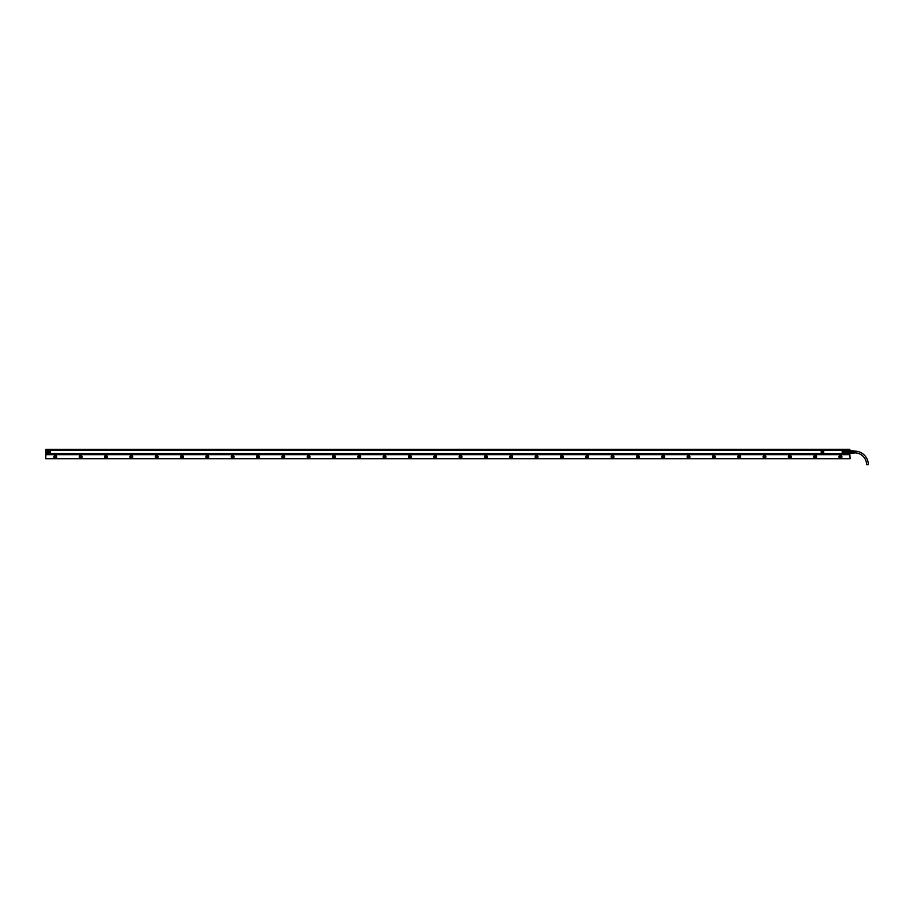 <?xml version="1.0" encoding="UTF-8"?>
<svg xmlns="http://www.w3.org/2000/svg" width="914" height="914" viewBox="0 0 914 914"><rect width="100%" height="100%" fill="white"/><g stroke="black" fill="none" stroke-linecap="round" stroke-linejoin="round"><path stroke-width="1.37" d="M845.656 453.904L845.656 449.951M844.479 449.974L844.753 453.013M843.382 454.464L826.073 454.464M826.073 449.528L844.09 449.528M843.382 449.528L845.53 449.871M843.999 454.532L821.869 454.361A0.765 0.765 0 0 1 821.389 453.984A0.765 0.765 0 0 0 822.417 454.281A0.765 0.765 0 0 0 822.714 453.253A0.765 0.765 0 0 0 821.686 452.956A0.765 0.765 0 0 0 821.389 453.984M839.829 454.532L843.382 454.532M832.334 454.498L833.317 454.464M829.421 454.498L830.049 454.464M830.209 454.498L831.077 454.464M831.203 454.498L831.809 454.464M834.996 454.498L833.579 454.498M835.065 454.498L835.659 454.464M835.762 454.498L836.367 454.464M843.382 449.459L839.669 449.528M844.022 449.528L821.446 449.608M830.003 449.505L829.364 449.528M832.151 449.505L830.735 449.528M833.431 449.505L832.311 449.528M821.229 451.276L821.229 451.996L821.229 451.276M821.229 452.727L821.229 451.996L821.229 452.727M821.755 454.509L844.068 454.452L844.422 453.767M821.48 454.407L50.259 454.407L50.259 453.767L821.229 453.767M50.259 453.767L50.259 449.597L821.823 449.459M844.513 450.888L844.022 454.452M844.022 449.551L822.829 449.928A0.891 0.891 0 0 1 822.886 450.065A0.891 0.891 0 0 0 822.829 449.928L822.931 449.871A1.017 1.017 0 0 1 821.537 451.265L821.686 454.361M842.971 449.974L842.971 449.974A0.811 0.811 0 0 0 844.09 451.082L844.193 451.265A1.017 1.017 0 0 1 842.799 449.871L822.566 449.551M822.806 449.551L822.234 449.642M842.925 449.551L843.508 449.642M844.422 450.225L843.165 449.551M843.016 450.739A0.765 0.765 0 0 0 844.045 451.048A0.765 0.765 0 0 0 844.353 450.008A0.765 0.765 0 0 0 843.314 449.711A0.765 0.765 0 0 0 843.793 451.128A0.765 0.765 0 0 0 844.422 450.522L844.09 451.082M844.193 452.738L844.125 452.841A0.891 0.891 0 0 0 842.902 454.064L842.799 454.132A1.017 1.017 0 0 1 844.193 452.738L844.513 451.128M844.193 451.265L844.422 453.47M844.513 452.91L844.09 452.91A0.811 0.811 0 0 0 842.971 454.029L844.422 453.995M843.508 454.361L822.234 454.361M842.925 454.441L822.931 454.132A1.017 1.017 0 0 0 821.537 452.738L821.537 452.738M822.806 454.441L822.829 454.064A0.891 0.891 0 0 0 821.606 452.841A0.891 0.891 0 0 1 822.829 454.064L822.931 454.132M821.229 453.995L821.64 452.91A0.811 0.811 0 0 1 822.76 454.029M821.229 453.093L821.537 451.265M821.229 450.899L821.606 451.15A0.891 0.891 0 0 0 822.886 450.065A0.891 0.891 0 0 1 821.606 451.15L821.32 450.579M822.714 450.008A0.765 0.765 0 0 0 821.686 449.711A0.765 0.765 0 0 0 821.389 450.739A0.765 0.765 0 0 0 822.417 451.048A0.765 0.765 0 0 0 822.714 450.008M843.016 453.984A0.765 0.765 0 0 0 844.045 454.281A0.765 0.765 0 0 0 844.353 453.253A0.765 0.765 0 0 0 843.314 452.956A0.765 0.765 0 0 0 843.016 453.984M821.583 450.636L822.52 450.122L821.583 450.636M844.148 450.122L843.211 450.636L844.148 450.122M844.148 453.367L843.211 453.87L844.148 453.367M821.583 453.87L822.52 453.367L821.583 453.87M845.907 453.538L848.443 453.538L845.907 453.538M848.443 453.07L850.157 453.07L848.443 453.595L848.443 452.407L845.907 452.407L846.033 453.161L848.318 453.161L848.318 452.51L846.033 452.51M846.033 453.161L845.907 452.407M848.318 452.51L848.443 451.585L845.907 451.585L845.907 450.865L848.318 451.482L848.318 450.831L846.033 450.831M848.318 451.482L848.443 450.453L845.907 450.453L848.318 450.316M845.656 453.595L850.157 453.561L850.157 450.408L848.443 450.922M850.157 450.408L845.907 450.408M848.443 451.516L850.157 451.516L850.157 452.487L848.443 452.487M850.157 451.516L850.157 450.922M850.157 453.07L850.157 452.487M850.214 453.253L851.482 453.253L851.482 450.659L850.214 450.739M851.734 453.093L851.734 450.899M853.505 453.013L853.505 452.247L853.767 452.99M854.144 452.978L854.144 452.247L854.396 452.967M854.773 452.944L854.773 451.048M854.144 451.025L854.144 451.745L854.396 451.036M853.505 450.99L853.505 451.745L853.767 451.002M852.876 450.956L852.876 451.745L853.128 450.968M852.876 453.036L852.876 452.247L853.128 453.024M854.773 452.864A11.802 11.802 0 0 1 866.575 464.666L868.3 464.666A13.527 13.527 0 0 0 854.773 451.139M46.865 451.996A1.12 1.12 0 0 1 47.985 450.888A1.12 1.12 0 0 1 49.093 451.996A1.12 1.12 0 0 1 47.985 453.116A1.12 1.12 0 0 1 46.865 451.996M48.613 452.361L47.345 452.361L47.345 451.63L47.985 451.265L48.613 452.361M47.985 450.728A1.268 1.268 0 0 1 49.242 451.996A1.268 1.268 0 0 1 47.985 453.264A1.268 1.268 0 0 1 46.717 451.996A1.268 1.268 0 0 1 47.985 450.728M48.613 451.996A0.628 0.628 0 0 1 47.665 452.544A0.628 0.628 0 0 1 47.665 451.447A0.628 0.628 0 0 1 48.613 451.996M49.55 451.824A1.588 1.588 0 0 0 47.985 450.419A1.588 1.588 0 0 0 46.397 451.996L47.985 450.419L49.562 451.996L47.985 453.584L46.397 451.996A1.588 1.588 0 0 0 47.985 453.584A1.588 1.588 0 0 0 49.55 451.847M45.951 449.391L849.837 449.334L849.837 450.408M45.951 449.334L45.951 454.658L849.837 454.658L849.837 453.595M844.262 454.407L845.53 454.121M45.951 451.162L45.951 450.156M45.7 451.162L45.951 451.813M45.951 453.195L45.951 452.179M45.7 453.195L45.951 453.847M45.7 458.588L850.089 458.714L45.7 458.714L45.951 454.201M849.837 454.201L850.089 458.588M841.737 457.503A1.44 1.44 0 0 1 839.772 458.074A1.44 1.44 0 0 1 840.731 455.389A1.44 1.44 0 0 1 841.737 457.503M816.408 457.503A1.44 1.44 0 0 1 814.443 458.074A1.44 1.44 0 0 1 815.402 455.389A1.44 1.44 0 0 1 816.408 457.503M791.078 457.503A1.44 1.44 0 0 1 789.125 458.074A1.44 1.44 0 0 1 790.073 455.389A1.44 1.44 0 0 1 791.078 457.503M765.704 457.48A1.394 1.394 0 0 1 763.818 458.028A1.394 1.394 0 0 1 763.259 456.143A1.394 1.394 0 0 1 765.155 455.583A1.394 1.394 0 0 1 765.704 457.48C764.035 458.611 763.213 458.165 763.259 456.143L763.144 457.194M740.374 457.48A1.394 1.394 0 0 1 738.489 458.028A1.394 1.394 0 0 1 737.929 456.143A1.394 1.394 0 0 1 739.826 455.583A1.394 1.394 0 0 1 740.374 457.48C738.706 458.611 737.884 458.165 737.929 456.143L737.815 457.194M715.056 457.48A1.394 1.394 0 0 1 713.16 458.028A1.394 1.394 0 0 1 712.612 456.143A1.394 1.394 0 0 1 714.497 455.583A1.394 1.394 0 0 1 715.056 457.48C713.377 458.611 712.566 458.165 712.612 456.143L712.497 457.194M689.727 457.48A1.394 1.394 0 0 1 687.831 458.028A1.394 1.394 0 0 1 687.282 456.143A1.394 1.394 0 0 1 689.167 455.583A1.394 1.394 0 0 1 689.727 457.48C688.048 458.611 687.237 458.165 687.282 456.143L687.168 457.194M664.398 457.48A1.394 1.394 0 0 1 662.513 458.028A1.394 1.394 0 0 1 661.953 456.143A1.394 1.394 0 0 1 663.838 455.583A1.394 1.394 0 0 1 664.398 457.48C662.719 458.611 661.907 458.165 661.953 456.143L661.839 457.194M639.069 457.48A1.394 1.394 0 0 1 637.184 458.028A1.394 1.394 0 0 1 636.624 456.143A1.394 1.394 0 0 1 638.52 455.583A1.394 1.394 0 0 1 639.069 457.48C637.389 458.611 636.578 458.165 636.624 456.143L636.51 457.194M613.74 457.48A1.394 1.394 0 0 1 611.854 458.028A1.394 1.394 0 0 1 611.295 456.143A1.394 1.394 0 0 1 613.191 455.583A1.394 1.394 0 0 1 613.74 457.48C612.072 458.611 611.249 458.165 611.295 456.143L611.18 457.194M588.422 457.48A1.394 1.394 0 0 1 586.525 458.028A1.394 1.394 0 0 1 585.977 456.143A1.394 1.394 0 0 1 587.862 455.583A1.394 1.394 0 0 1 588.422 457.48C586.742 458.611 585.92 458.165 585.977 456.143M563.093 457.48A1.394 1.394 0 0 1 561.196 458.028A1.394 1.394 0 0 1 560.648 456.143A1.394 1.394 0 0 1 562.533 455.583A1.394 1.394 0 0 1 563.093 457.48C561.413 458.611 560.602 458.165 560.648 456.143M537.763 457.48A1.394 1.394 0 0 1 535.867 458.028A1.394 1.394 0 0 1 535.318 456.143A1.394 1.394 0 0 1 537.204 455.583A1.394 1.394 0 0 1 537.763 457.48C536.084 458.611 535.273 458.165 535.318 456.143M512.434 457.48A1.394 1.394 0 0 1 510.549 458.028A1.394 1.394 0 0 1 509.989 456.143A1.394 1.394 0 0 1 511.886 455.583A1.394 1.394 0 0 1 512.434 457.48C510.755 458.611 509.943 458.165 509.989 456.143M487.105 457.48A1.394 1.394 0 0 1 485.22 458.028A1.394 1.394 0 0 1 484.66 456.143A1.394 1.394 0 0 1 486.556 455.583A1.394 1.394 0 0 1 487.105 457.48C485.437 458.611 484.614 458.165 484.66 456.143M461.776 457.48A1.394 1.394 0 0 1 459.891 458.028A1.394 1.394 0 0 1 459.331 456.143A1.394 1.394 0 0 1 461.227 455.583A1.394 1.394 0 0 1 461.776 457.48C460.108 458.611 459.285 458.165 459.331 456.143M436.458 457.48A1.394 1.394 0 0 1 434.561 458.028A1.394 1.394 0 0 1 434.013 456.143A1.394 1.394 0 0 1 435.898 455.583A1.394 1.394 0 0 1 436.458 457.48C434.778 458.611 433.967 458.165 434.013 456.143M411.129 457.48A1.394 1.394 0 0 1 409.232 458.028A1.394 1.394 0 0 1 408.684 456.143A1.394 1.394 0 0 1 410.569 455.583A1.394 1.394 0 0 1 411.129 457.48C409.449 458.611 408.638 458.165 408.684 456.143M385.799 457.48A1.394 1.394 0 0 1 383.914 458.028A1.394 1.394 0 0 1 383.354 456.143A1.394 1.394 0 0 1 385.24 455.583A1.394 1.394 0 0 1 385.799 457.48C384.12 458.611 383.309 458.165 383.354 456.143M360.47 457.48A1.394 1.394 0 0 1 358.585 458.028A1.394 1.394 0 0 1 358.025 456.143A1.394 1.394 0 0 1 359.922 455.583A1.394 1.394 0 0 1 360.47 457.48C358.791 458.611 357.98 458.165 358.025 456.143M335.141 457.48A1.394 1.394 0 0 1 333.256 458.028A1.394 1.394 0 0 1 332.696 456.143A1.394 1.394 0 0 1 334.593 455.583A1.394 1.394 0 0 1 335.141 457.48C333.473 458.611 332.65 458.165 332.696 456.143M309.823 457.48A1.394 1.394 0 0 1 307.927 458.028A1.394 1.394 0 0 1 307.378 456.143A1.394 1.394 0 0 1 309.263 455.583A1.394 1.394 0 0 1 309.823 457.48C308.144 458.611 307.321 458.165 307.378 456.143M284.494 457.48A1.394 1.394 0 0 1 282.597 458.028A1.394 1.394 0 0 1 282.049 456.143A1.394 1.394 0 0 1 283.934 455.583A1.394 1.394 0 0 1 284.494 457.48C282.814 458.611 282.003 458.165 282.049 456.143M259.165 457.48A1.394 1.394 0 0 1 257.268 458.028A1.394 1.394 0 0 1 256.72 456.143A1.394 1.394 0 0 1 258.605 455.583A1.394 1.394 0 0 1 259.165 457.48C257.485 458.611 256.674 458.165 256.72 456.143M233.835 457.48A1.394 1.394 0 0 1 231.95 458.028A1.394 1.394 0 0 1 231.391 456.143A1.394 1.394 0 0 1 233.287 455.583A1.394 1.394 0 0 1 233.835 457.48C232.156 458.611 231.345 458.165 231.391 456.143M208.506 457.48A1.394 1.394 0 0 1 206.621 458.028A1.394 1.394 0 0 1 206.061 456.143A1.394 1.394 0 0 1 207.958 455.583A1.394 1.394 0 0 1 208.506 457.48C206.838 458.611 206.016 458.165 206.061 456.143M183.177 457.48A1.394 1.394 0 0 1 181.292 458.028A1.394 1.394 0 0 1 180.732 456.143A1.394 1.394 0 0 1 182.629 455.583A1.394 1.394 0 0 1 183.177 457.48C181.509 458.611 180.686 458.165 180.732 456.143M157.859 457.48A1.394 1.394 0 0 1 155.963 458.028A1.394 1.394 0 0 1 155.414 456.143A1.394 1.394 0 0 1 157.299 455.583A1.394 1.394 0 0 1 157.859 457.48C156.18 458.611 155.369 458.165 155.414 456.143M132.53 457.48A1.394 1.394 0 0 1 130.633 458.028A1.394 1.394 0 0 1 130.085 456.143A1.394 1.394 0 0 1 131.97 455.583A1.394 1.394 0 0 1 132.53 457.48C130.851 458.611 130.039 458.165 130.085 456.143M107.201 457.48A1.394 1.394 0 0 1 105.316 458.028A1.394 1.394 0 0 1 104.756 456.143A1.394 1.394 0 0 1 106.641 455.583A1.394 1.394 0 0 1 107.201 457.48C105.521 458.611 104.71 458.165 104.756 456.143M81.872 457.48A1.394 1.394 0 0 1 79.986 458.028A1.394 1.394 0 0 1 79.427 456.143A1.394 1.394 0 0 1 81.323 455.583A1.394 1.394 0 0 1 81.872 457.48C80.192 458.611 79.381 458.165 79.427 456.143M56.542 457.48A1.394 1.394 0 0 1 54.657 458.028A1.394 1.394 0 0 1 54.097 456.143A1.394 1.394 0 0 1 55.994 455.583A1.394 1.394 0 0 1 56.542 457.48C54.874 458.611 54.052 458.165 54.097 456.143M50.259 453.584L821.229 453.584M50.259 450.419L821.229 450.419M50.259 450.225L821.229 450.225M839.246 456.143A1.394 1.394 0 0 0 839.795 458.028A1.394 1.394 0 0 0 841.851 456.634A1.394 1.394 0 0 0 839.246 456.143M813.803 457.194L813.917 456.143A1.394 1.394 0 0 0 814.465 458.028A1.394 1.394 0 0 0 816.522 456.634A1.394 1.394 0 0 0 813.917 456.143C813.871 458.165 814.682 458.611 816.362 457.48L815.539 458.143M788.474 457.194L788.588 456.143A1.394 1.394 0 0 0 789.148 458.028A1.394 1.394 0 0 0 791.193 456.634A1.394 1.394 0 0 0 788.588 456.143C788.542 458.165 789.353 458.611 791.033 457.48L790.21 458.143M763.704 456.383A0.891 0.891 0 0 1 764.904 456.029A0.891 0.891 0 0 1 765.258 457.24A0.891 0.891 0 0 1 764.058 457.583A0.891 0.891 0 0 1 763.704 456.383M738.375 456.383A0.891 0.891 0 0 1 739.586 456.029A0.891 0.891 0 0 1 739.94 457.24A0.891 0.891 0 0 1 738.729 457.583A0.891 0.891 0 0 1 738.375 456.383M713.057 456.383A0.891 0.891 0 0 1 714.257 456.029A0.891 0.891 0 0 1 714.611 457.24A0.891 0.891 0 0 1 713.4 457.583A0.891 0.891 0 0 1 713.057 456.383M687.728 456.383A0.891 0.891 0 0 1 688.928 456.029A0.891 0.891 0 0 1 689.282 457.24A0.891 0.891 0 0 1 688.082 457.583A0.891 0.891 0 0 1 687.728 456.383M662.399 456.383A0.891 0.891 0 0 1 663.598 456.029A0.891 0.891 0 0 1 663.952 457.24A0.891 0.891 0 0 1 662.753 457.583A0.891 0.891 0 0 1 662.399 456.383M637.069 456.383A0.891 0.891 0 0 1 638.269 456.029A0.891 0.891 0 0 1 638.623 457.24A0.891 0.891 0 0 1 637.424 457.583A0.891 0.891 0 0 1 637.069 456.383M611.74 456.383A0.891 0.891 0 0 1 612.951 456.029A0.891 0.891 0 0 1 613.294 457.24A0.891 0.891 0 0 1 612.094 457.583A0.891 0.891 0 0 1 611.74 456.383M586.411 456.383A0.891 0.891 0 0 1 587.622 456.029A0.891 0.891 0 0 1 587.976 457.24A0.891 0.891 0 0 1 586.765 457.583A0.891 0.891 0 0 1 586.411 456.383M561.093 456.383A0.891 0.891 0 0 1 562.293 456.029A0.891 0.891 0 0 1 562.647 457.24A0.891 0.891 0 0 1 561.447 457.583A0.891 0.891 0 0 1 561.093 456.383M535.764 456.383A0.891 0.891 0 0 1 536.964 456.029A0.891 0.891 0 0 1 537.318 457.24A0.891 0.891 0 0 1 536.118 457.583A0.891 0.891 0 0 1 535.764 456.383M510.435 456.383A0.891 0.891 0 0 1 511.634 456.029A0.891 0.891 0 0 1 511.989 457.24A0.891 0.891 0 0 1 510.789 457.583A0.891 0.891 0 0 1 510.435 456.383M485.106 456.383A0.891 0.891 0 0 1 486.305 456.029A0.891 0.891 0 0 1 486.659 457.24A0.891 0.891 0 0 1 485.46 457.583A0.891 0.891 0 0 1 485.106 456.383M459.776 456.383A0.891 0.891 0 0 1 460.987 456.029A0.891 0.891 0 0 1 461.342 457.24A0.891 0.891 0 0 1 460.13 457.583A0.891 0.891 0 0 1 459.776 456.383M434.458 456.383A0.891 0.891 0 0 1 435.658 456.029A0.891 0.891 0 0 1 436.012 457.24A0.891 0.891 0 0 1 434.801 457.583A0.891 0.891 0 0 1 434.458 456.383M409.129 456.383A0.891 0.891 0 0 1 410.329 456.029A0.891 0.891 0 0 1 410.683 457.24A0.891 0.891 0 0 1 409.483 457.583A0.891 0.891 0 0 1 409.129 456.383M383.8 456.383A0.891 0.891 0 0 1 385 456.029A0.891 0.891 0 0 1 385.354 457.24A0.891 0.891 0 0 1 384.154 457.583A0.891 0.891 0 0 1 383.8 456.383M358.471 456.383A0.891 0.891 0 0 1 359.67 456.029A0.891 0.891 0 0 1 360.025 457.24A0.891 0.891 0 0 1 358.825 457.583A0.891 0.891 0 0 1 358.471 456.383M333.142 456.383A0.891 0.891 0 0 1 334.353 456.029A0.891 0.891 0 0 1 334.695 457.24A0.891 0.891 0 0 1 333.496 457.583A0.891 0.891 0 0 1 333.142 456.383M307.812 456.383A0.891 0.891 0 0 1 309.023 456.029A0.891 0.891 0 0 1 309.378 457.24A0.891 0.891 0 0 1 308.167 457.583A0.891 0.891 0 0 1 307.812 456.383M282.495 456.383A0.891 0.891 0 0 1 283.694 456.029A0.891 0.891 0 0 1 284.048 457.24A0.891 0.891 0 0 1 282.849 457.583A0.891 0.891 0 0 1 282.495 456.383M257.165 456.383A0.891 0.891 0 0 1 258.365 456.029A0.891 0.891 0 0 1 258.719 457.24A0.891 0.891 0 0 1 257.52 457.583A0.891 0.891 0 0 1 257.165 456.383M231.836 456.383A0.891 0.891 0 0 1 233.036 456.029A0.891 0.891 0 0 1 233.39 457.24A0.891 0.891 0 0 1 232.19 457.583A0.891 0.891 0 0 1 231.836 456.383M206.507 456.383A0.891 0.891 0 0 1 207.707 456.029A0.891 0.891 0 0 1 208.061 457.24A0.891 0.891 0 0 1 206.861 457.583A0.891 0.891 0 0 1 206.507 456.383M181.178 456.383A0.891 0.891 0 0 1 182.389 456.029A0.891 0.891 0 0 1 182.743 457.24A0.891 0.891 0 0 1 181.532 457.583A0.891 0.891 0 0 1 181.178 456.383M155.86 456.383A0.891 0.891 0 0 1 157.059 456.029A0.891 0.891 0 0 1 157.414 457.24A0.891 0.891 0 0 1 156.203 457.583A0.891 0.891 0 0 1 155.86 456.383M130.531 456.383A0.891 0.891 0 0 1 131.73 456.029A0.891 0.891 0 0 1 132.084 457.24A0.891 0.891 0 0 1 130.885 457.583A0.891 0.891 0 0 1 130.531 456.383M105.201 456.383A0.891 0.891 0 0 1 106.401 456.029A0.891 0.891 0 0 1 106.755 457.24A0.891 0.891 0 0 1 105.556 457.583A0.891 0.891 0 0 1 105.201 456.383M79.872 456.383A0.891 0.891 0 0 1 81.072 456.029A0.891 0.891 0 0 1 81.426 457.24A0.891 0.891 0 0 1 80.226 457.583A0.891 0.891 0 0 1 79.872 456.383M54.543 456.383A0.891 0.891 0 0 1 55.754 456.029A0.891 0.891 0 0 1 56.097 457.24A0.891 0.891 0 0 1 54.897 457.583A0.891 0.891 0 0 1 54.543 456.383M839.646 456.36A0.937 0.937 0 0 1 841.394 456.92A0.937 0.937 0 0 1 840.012 457.628A0.937 0.937 0 0 1 839.646 456.36M814.317 456.36A0.937 0.937 0 0 1 816.065 456.92A0.937 0.937 0 0 1 814.694 457.628A0.937 0.937 0 0 1 814.317 456.36M788.988 456.36A0.937 0.937 0 0 1 790.736 456.92A0.937 0.937 0 0 1 789.365 457.628A0.937 0.937 0 0 1 790.084 455.972A0.891 0.891 0 0 1 790.587 457.24A0.891 0.891 0 0 1 789.388 457.583A0.891 0.891 0 0 1 789.033 456.383M814.363 456.383A0.891 0.891 0 0 1 816.019 456.92A0.891 0.891 0 0 1 814.717 457.583A0.891 0.891 0 0 1 814.363 456.383M839.692 456.383A0.891 0.891 0 0 1 841.348 456.92A0.891 0.891 0 0 1 841.246 457.24C840.172 457.96 839.658 457.674 839.692 456.383M844.513 453.104L844.513 453.995M822.566 454.441L821.686 454.441M821.24 452.91L821.24 451.139M842.799 449.871L822.931 449.871M821.64 451.082A0.811 0.811 0 0 0 822.76 449.974M823.217 451.242L823.423 451.242A0.834 0.834 0 0 1 824.257 450.408L841.474 450.191A1.04 1.04 0 0 1 842.525 451.242L842.525 452.761A1.04 1.04 0 0 1 841.474 453.801L824.257 453.801L841.474 453.595A0.834 0.834 0 0 0 842.308 452.761L842.342 451.242A0.868 0.868 0 0 0 841.474 450.374L824.257 450.374A0.868 0.868 0 0 0 823.388 451.242L823.388 452.761A0.868 0.868 0 0 0 824.257 453.618L841.474 453.618A0.868 0.868 0 0 0 842.342 452.761L842.308 451.242A0.834 0.834 0 0 0 841.474 450.408L824.257 450.191A1.04 1.04 0 0 0 823.217 451.242L823.217 452.761A1.04 1.04 0 0 0 824.257 453.801M841.474 450.191L824.257 450.191M842.914 449.928L842.902 449.928A0.891 0.891 0 0 0 844.125 451.15L844.125 451.15A0.891 0.891 0 0 1 842.914 449.928M842.971 454.029L842.914 454.064A0.891 0.891 0 0 1 844.113 452.83A0.891 0.891 0 0 0 844.113 452.83L844.09 452.91M841.474 453.801L824.257 453.595A0.834 0.834 0 0 1 823.423 452.761L823.217 452.761M842.525 451.242L842.525 452.761M824.257 450.579A0.651 0.651 0 0 0 823.605 451.242L823.605 452.761A0.651 0.651 0 0 0 824.257 453.413M823.605 451.242L823.605 452.761M842.137 451.242A0.651 0.651 0 0 0 841.474 450.579M841.474 453.413A0.651 0.651 0 0 0 842.137 452.761M845.587 454.121L844.422 454.247M845.587 449.871L844.422 449.745M852.876 450.808L851.482 450.659M852.876 453.184L851.482 453.344"/></g></svg>
